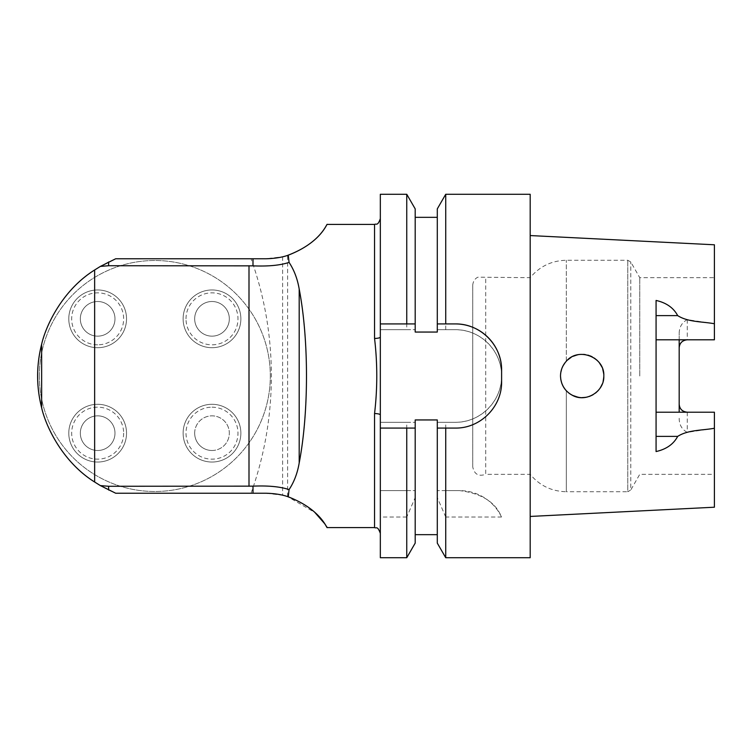 <?xml version="1.0" encoding="UTF-8"?>
<svg xmlns="http://www.w3.org/2000/svg" width="752" height="752" viewBox="0 0 752 752"><rect width="100%" height="100%" fill="white"/><g stroke="black" fill="none" stroke-linecap="round" stroke-linejoin="round"><path stroke-width="0.56" stroke-dasharray="3.76 2.82" d="M380.333 194.27L380.333 557.73M568.211 359.437L567.459 360.105M570.345 357.858L573.541 356.138M577.038 354.963L580.676 354.399M584.304 354.455L587.914 355.123M591.222 356.335L594.4 358.14M597.154 360.377L599.56 363.113M601.478 366.224L602.841 369.589M603.63 373.227L603.8 376.837M603.348 380.437L602.314 383.924M600.754 387.092L598.611 390.081M596.082 392.582L593.065 394.706M589.756 396.276L586.25 397.263M582.574 397.648L579.012 397.423M574.688 396.323L573.306 395.768M570.119 394.001L566.754 391.219M563.182 365.566L565.109 362.652M563.051 365.82L561.659 369.016M560.785 372.522L560.503 376.169M560.823 379.722L561.782 383.323M563.304 386.641L566.322 390.767L562.355 384.761L560.578 377.777L560.597 374.007M569.189 393.343L572.328 395.298M578.166 397.282L581.663 397.648M585.366 397.413L589.042 396.53M592.2 395.185L595.424 393.117M597.953 390.814L600.19 387.985M601.967 384.742L603.123 381.433M603.743 377.692L603.724 374.054M603.527 372.475L601.826 366.938M601.186 365.66L597.821 361.054M596.627 359.888L592.181 356.805M590.423 355.987L585.225 354.568M583.467 354.389L577.771 354.794M576.417 355.123L571.041 357.426M560.813 372.372L562.007 368.066M578.636 397.366L576.568 396.924C565.814 393.23 560.484 385.691 560.569 374.289M560.851 372.137L562.458 367.014M563.295 365.369L566.322 361.233C575.449 350.611 594.503 352.773 600.998 365.322C609.91 379.412 597.05 399.669 580.506 397.592M714.4 507.215L714.4 412.209L687.262 412.209L714.4 412.209L714.4 474.315L714.4 412.209L656.073 412.209L656.073 339.791L714.4 339.791L714.4 277.685L714.4 339.791L687.262 339.791L714.4 339.791L714.4 323.745L687.262 319.628C681.895 322.514 679.206 327.214 679.178 333.728L679.178 339.791M639.755 376L639.755 277.685L639.755 376M714.4 244.785L714.4 323.745M679.178 412.209L679.178 404.125A8.084 8.084 0 0 0 682.459 410.63A8.084 8.084 0 0 1 679.178 404.125L679.178 333.728M656.073 300.443L656.073 339.791M656.073 412.209L656.073 451.557M445.729 194.27L445.729 329.705L455.355 329.705C480.293 329.291 501.998 350.977 501.603 375.944L501.603 376.056C502.007 400.995 480.321 422.69 455.355 422.295L445.729 422.295L445.729 490.633L459.763 490.633C481.703 493.444 495.615 502.242 501.499 517.019L445.729 517.019L445.729 557.73M530.188 194.27L530.188 557.73M445.729 329.705L437.288 329.705L437.288 208.896M415.198 543.104L415.198 419.945L415.198 534.663L415.198 419.945L437.288 419.945L437.288 534.663L437.288 419.945L437.288 422.295L455.355 422.295A46.239 46.239 0 0 0 501.603 376.056L501.603 375.944A46.239 46.239 0 0 0 455.355 329.705L437.288 329.705L437.288 332.055L437.288 217.337L437.288 332.055L415.198 332.055L415.198 208.896M501.499 517.019A46.201 46.201 0 0 0 459.763 490.633L437.288 490.633L437.288 422.295L445.729 422.295M445.729 490.633L437.288 490.633L437.288 497.589L445.729 517.019M437.288 543.104L437.288 497.589M406.757 329.705L380.333 329.705L415.198 329.705L406.757 329.705L406.757 194.27M406.757 490.633L380.333 490.633L415.198 490.633L406.757 490.633L406.757 422.295L415.198 422.295L380.333 422.295L406.757 422.295M406.757 557.73L406.757 517.019L415.198 497.589M406.757 517.019L380.333 517.019M530.188 376L530.188 235.555L530.188 376M679.178 418.272C679.206 424.786 681.895 429.486 687.262 432.372L714.4 428.255M445.729 428.076L455.402 428.076A46.201 46.201 0 0 0 501.603 381.875L501.603 370.125M455.402 323.924L445.729 323.924M380.333 428.076L406.757 428.076M683.324 340.816A8.084 8.084 0 0 0 679.178 347.875A8.084 8.084 0 0 1 683.324 340.816M472.726 466.804L472.726 285.196L472.726 466.804C474.211 474.239 478.535 476.74 485.707 474.315L485.707 277.685L485.707 474.315L530.188 474.315C539.588 485.604 551.63 491.413 566.322 491.723L566.322 390.767L566.322 491.723L627.788 491.723L627.788 260.277L627.788 491.723L630.796 489.984L630.796 262.016L630.796 489.984L639.755 474.315L714.4 474.315M288.251 255.182C321.734 242.229 326.819 222.78 327.252 224.416C326.838 223.006 321.471 242.567 287.631 255.379L282.611 256.78L265.766 258.773L115.676 258.773A127.041 127.041 0 0 0 115.676 493.227L265.766 493.227L282.611 495.22L287.631 496.621L314.966 512.582M39.33 376A115.498 115.498 0 0 1 212.572 275.975A115.498 115.498 0 0 1 212.572 476.025A115.498 115.498 0 0 1 39.33 376A115.498 115.498 0 0 1 212.572 275.975A115.498 115.498 0 0 1 212.572 476.025A115.498 115.498 0 0 1 39.33 376M251.046 493.227C278.099 417.924 278.184 333.982 251.046 258.773M380.333 336.999A5.772 1.429 180 0 1 374.552 338.438C377.513 363.479 377.513 388.521 374.552 413.562A5.772 1.429 0 0 1 380.333 415.001M194.674 318.829A17.324 17.324 0 0 1 220.656 303.827A17.324 17.324 0 0 1 220.656 333.832A17.324 17.324 0 0 1 194.674 318.829A17.324 17.324 0 0 0 211.998 336.153A17.324 17.324 0 0 0 229.322 318.829A17.324 17.324 0 0 0 211.998 301.505A17.324 17.324 0 0 0 194.674 318.829M80.332 318.829A17.324 17.324 0 0 1 106.323 303.827A17.324 17.324 0 0 1 106.323 333.832A17.324 17.324 0 0 1 80.332 318.829A17.324 17.324 0 0 0 97.657 336.153A17.324 17.324 0 0 0 114.981 318.829A17.324 17.324 0 0 0 97.657 301.505A17.324 17.324 0 0 0 80.332 318.829M80.332 433.171A17.324 17.324 0 0 1 106.323 418.168A17.324 17.324 0 0 1 106.323 448.173A17.324 17.324 0 0 1 80.332 433.171A17.324 17.324 0 0 0 106.323 448.173A17.324 17.324 0 0 0 106.323 418.168A17.324 17.324 0 0 0 80.332 433.171M194.674 433.171A17.324 17.324 0 0 1 211.998 415.847A17.324 17.324 0 0 1 229.322 433.171A17.324 17.324 0 0 1 211.998 450.495A17.324 17.324 0 0 1 194.674 433.171M211.998 450.495A17.324 17.324 0 0 0 227.001 424.504A17.324 17.324 0 0 0 196.996 424.504A17.324 17.324 0 0 0 211.998 450.495M211.998 407.18A25.991 25.991 0 0 1 234.502 446.162A25.991 25.991 0 0 1 189.485 446.162A25.991 25.991 0 0 1 211.998 407.18M183.121 433.171A28.877 28.877 0 0 1 226.427 408.157A28.877 28.877 0 0 1 226.427 458.175A28.877 28.877 0 0 1 183.121 433.171A28.877 28.877 0 0 0 211.998 462.038A28.877 28.877 0 0 0 240.866 433.171A28.877 28.877 0 0 0 211.998 404.294A28.877 28.877 0 0 0 183.121 433.171M123.648 433.171A25.991 25.991 0 0 1 84.666 455.674A25.991 25.991 0 0 1 84.666 410.658A25.991 25.991 0 0 1 123.648 433.171M97.657 404.294A28.877 28.877 0 0 1 122.67 447.6A28.877 28.877 0 0 1 72.653 447.6A28.877 28.877 0 0 1 97.657 404.294A28.877 28.877 0 0 0 68.789 433.171A28.877 28.877 0 0 0 97.657 462.038A28.877 28.877 0 0 0 126.533 433.171A28.877 28.877 0 0 0 97.657 404.294M97.657 344.82A25.991 25.991 0 0 1 75.153 305.838A25.991 25.991 0 0 1 120.17 305.838A25.991 25.991 0 0 1 97.657 344.82M126.533 318.829A28.877 28.877 0 0 1 83.228 343.843A28.877 28.877 0 0 1 83.228 293.825A28.877 28.877 0 0 1 126.533 318.829A28.877 28.877 0 0 0 97.657 289.962A28.877 28.877 0 0 0 68.789 318.829A28.877 28.877 0 0 0 97.657 347.706A28.877 28.877 0 0 0 126.533 318.829M186.007 318.829A25.991 25.991 0 0 1 224.989 296.326A25.991 25.991 0 0 1 224.989 341.342A25.991 25.991 0 0 1 186.007 318.829M211.998 347.706A28.877 28.877 0 0 1 186.985 304.4A28.877 28.877 0 0 1 237.002 304.4A28.877 28.877 0 0 1 211.998 347.706A28.877 28.877 0 0 0 240.866 318.829A28.877 28.877 0 0 0 211.998 289.962A28.877 28.877 0 0 0 183.121 318.829A28.877 28.877 0 0 0 211.998 347.706M687.262 319.628L687.262 339.791M687.262 412.209L687.262 432.372M566.322 361.233L566.322 260.277L566.322 361.233M282.611 256.78L282.611 495.22M287.631 496.621L287.631 255.379M374.552 224.416L374.552 338.438M374.552 413.562L374.552 527.584M472.726 285.196C473.309 279.03 477.539 277.262 478.112 277.178L530.188 277.685C539.588 266.396 551.63 260.587 566.322 260.277L627.788 260.277L630.796 262.016L639.755 277.685L714.4 277.685"/><path stroke-width="1.13" d="M41.642 344.209C36.284 365.406 36.284 386.594 41.642 407.791C45.966 426.92 62.924 462.236 94.639 482.013L94.639 269.987C62.83 289.877 46.069 324.911 41.642 344.209L41.642 407.791M501.603 370.125L501.603 381.875C501.979 406.823 480.378 428.443 455.402 428.076L445.729 428.076L445.729 557.73L437.288 543.104L437.288 428.076L445.729 428.076L437.288 428.076L437.288 419.945L415.198 419.945L415.198 428.076L406.757 428.076L406.757 557.73L380.333 557.73L380.333 194.27L406.757 194.27L406.757 323.924L415.198 323.924L415.198 332.055L437.288 332.055L437.288 323.924L445.729 323.924L437.288 323.924L437.288 208.896L445.729 194.27L445.729 323.924L455.402 323.924C480.396 323.567 501.988 345.196 501.603 370.125A46.201 46.201 0 0 0 455.402 323.924M567.459 360.105L570.345 357.858M573.541 356.138L577.038 354.963M580.676 354.399L584.304 354.455M587.914 355.123L591.222 356.335M594.4 358.14L597.154 360.377M599.56 363.113L601.478 366.224M602.841 369.589L603.63 373.227M603.8 376.837L603.348 380.437M602.314 383.924L600.754 387.092M598.611 390.081L596.082 392.582M593.065 394.706L589.756 396.276M586.25 397.263L582.574 397.648M579.012 397.423L574.688 396.323M573.306 395.768L570.119 394.001M572.582 395.42C586.118 402.846 604.486 391.416 603.809 376C604.862 357.04 578.335 346.747 566.322 361.233C562.524 365.406 560.588 370.322 560.503 376C560.86 384.789 564.893 391.266 572.582 395.42M565.109 362.652L563.051 365.82M561.659 369.016L560.785 372.522M560.503 376.169L560.823 379.722M561.782 383.323L563.304 386.641M566.491 390.955L569.189 393.343M572.328 395.298L578.166 397.282M581.663 397.648L585.366 397.413M589.042 396.53L592.2 395.185M595.424 393.117L597.953 390.814M600.19 387.985L601.967 384.742M603.123 381.433L603.743 377.692M603.724 374.054L603.527 372.475M601.826 366.938L601.186 365.66M597.821 361.054L596.627 359.888M592.181 356.805L590.423 355.987M585.225 354.568L583.467 354.389M577.771 354.794L576.417 355.123M571.041 357.426L568.211 359.437M560.597 374.007L560.813 372.372M562.007 368.066L563.182 365.566M560.569 374.289L560.851 372.137M562.458 367.014L563.295 365.369M580.506 397.592L578.636 397.366M687.262 412.209A8.084 8.084 0 0 1 682.459 410.63A8.084 8.084 0 0 0 687.262 412.209C682.261 411.654 679.573 408.956 679.178 404.125L679.178 347.875C679.564 343.053 682.261 340.355 687.262 339.791A8.084 8.084 0 0 0 683.324 340.816A8.084 8.084 0 0 1 687.262 339.791M530.188 516.445L714.4 507.215L714.4 412.209L656.073 412.209M656.073 339.791L714.4 339.791L714.4 244.785L530.188 235.555M679.178 339.791L679.178 347.875M679.178 404.125L679.178 412.209M714.4 428.255C702.274 430.501 687.977 429.777 677.684 436.386C673.538 444.188 666.338 449.245 656.073 451.557L656.073 300.443C666.338 302.755 673.538 307.812 677.684 315.614C687.977 322.223 702.274 321.499 714.4 323.745M445.729 557.73L530.188 557.73L530.188 194.27L445.729 194.27M380.333 428.076L415.198 428.076L415.198 543.104L406.757 557.73M406.757 194.27L415.198 208.896L415.198 323.924L380.333 323.924L406.757 323.924M287.631 255.379C321.471 242.567 326.838 223.006 327.252 224.416C326.819 222.78 321.734 242.229 288.251 255.182C282.207 257.353 274.706 258.547 265.766 258.773L115.676 258.773L100.383 266.405L108.626 265.729L253.001 265.851C268.276 266.49 280.299 265.334 289.069 262.392C294.079 269.959 297.454 278.842 299.193 289.031C308.912 339.66 308.912 412.34 299.193 462.969C297.454 473.158 294.079 482.041 289.069 489.608L288.251 496.818C282.188 494.647 274.687 493.444 265.766 493.227L253.001 493.227L253.001 486.149C268.238 485.501 280.27 486.647 289.069 489.608M253.001 486.149L108.626 486.271L100.383 485.595L115.676 493.227L253.001 493.227M314.966 512.582L324.648 523.655L327.252 527.584L374.552 527.584L374.552 413.562C377.513 388.521 377.513 363.479 374.552 338.438L374.552 224.416L327.252 224.416M287.631 496.621C321.461 509.348 326.744 529.079 327.252 527.584C326.913 529.145 321.743 509.856 288.251 496.818M288.251 255.182L289.069 262.392M100.383 485.595L94.639 482.013M94.639 269.987L100.383 266.405M374.552 413.562A5.772 1.429 180 0 1 380.333 415.001M380.333 336.999A5.772 1.429 0 0 1 374.552 338.438M656.073 315.614L677.684 315.614M656.073 436.386L677.684 436.386M299.193 462.969L299.193 289.031M248.997 486.271L248.997 265.729M108.626 490.031L108.626 486.271M253.001 258.773L253.001 265.851M108.626 261.969L108.626 265.729M415.198 217.337L437.288 217.337M415.198 534.663L437.288 534.663M374.552 527.584C376.169 528.684 377.485 525.385 380.333 533.365M374.552 224.416C376.263 223.306 377.589 226.531 380.333 218.635"/></g></svg>
